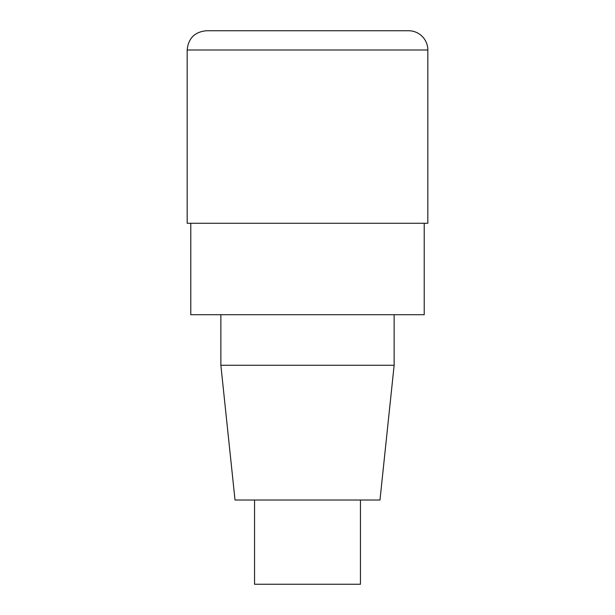 <?xml version="1.0" encoding="UTF-8"?>
<svg xmlns="http://www.w3.org/2000/svg" width="615" height="615" viewBox="0 0 615 615"><rect width="100%" height="100%" fill="white"/><g stroke="black" fill="none" stroke-linecap="round" stroke-linejoin="round"><path stroke-width="0.92" d="M424.219 223.268L424.219 314.719L190.781 314.719L190.781 223.268M394.138 314.719L394.138 365.256L379.978 500.018L235.022 500.018L220.862 365.256L394.138 365.256M360.452 500.018L360.452 584.25L254.549 584.25L254.549 500.018M187.168 50C188.313 38.315 194.732 31.895 206.425 30.75L408.575 30.75A19.25 19.25 0 0 1 427.832 50L427.832 223.268L187.168 223.268L187.168 50L427.832 50L427.832 223.268M408.575 30.75A19.25 19.25 0 0 1 427.832 50M220.862 365.256L220.862 314.719"/></g></svg>
